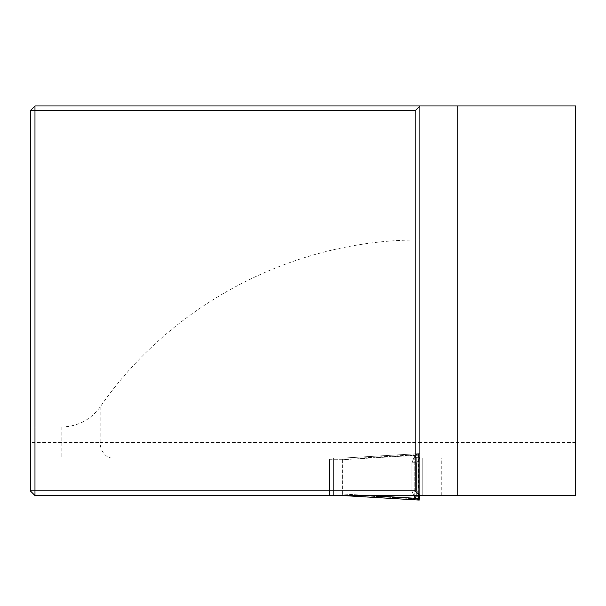 <?xml version="1.0" encoding="UTF-8"?>
<svg xmlns="http://www.w3.org/2000/svg" width="606" height="606" viewBox="0 0 606 606"><rect width="100%" height="100%" fill="white"/><g stroke="black" fill="none" stroke-linecap="round" stroke-linejoin="round"><path stroke-width="0.45" stroke-dasharray="3.03 2.27" d="M575.7 239.976L575.7 495.541L422.208 495.541L422.208 458.136L30.3 458.136L575.7 458.136L422.208 458.136L422.208 495.541L34.974 495.541L30.3 490.86L30.3 426.972L61.804 426.972C77.848 426.526 90.635 419.844 100.172 406.937C171.354 303.674 294.448 239.393 419.875 239.976L575.7 239.976L575.7 105.967L34.974 105.967L30.3 110.64L30.3 426.972M419.875 105.967L419.875 495.541M333.383 458.136L333.383 495.541L333.383 458.136M441.759 495.541L441.759 458.136M368.69 495.541L342.163 493.973L329.49 493.981L329.49 495.541L416.307 495.541L359.29 495.541L414.913 498.73L416.307 495.541L426.101 495.541L426.101 458.136L426.101 495.541L416.307 495.541L414.913 498.73L414.216 498.806L414.216 496.731L414.216 498.829L419.875 499.958L414.913 498.73L359.29 495.541L342.413 495.541L419.875 499.958L419.875 496.314L419.163 494.095L419.163 459.583L419.875 457.363L419.875 453.72L418.648 453.644L342.413 458.136L359.29 458.136L414.913 454.947L419.875 453.72L418.648 453.644L342.413 458.136L329.49 458.136L329.49 459.696L342.163 459.696L418.314 455.212L418.632 453.644L342.405 458.136L418.632 453.644L418.314 498.465L342.163 493.973L342.163 459.704L418.314 455.212L418.314 495.541M342.405 495.541L418.632 500.033L418.314 498.465M419.625 495.541L416.799 490.921L419.163 494.095L419.163 459.583L416.799 462.757L411.913 462.757L411.913 490.921L416.799 490.921L416.799 462.757L411.913 462.757L411.913 490.921L416.799 490.921L416.799 462.757L419.163 459.583L419.875 457.363L414.459 457.363L414.216 456.947L414.459 454.795L419.875 453.72L419.875 457.363L414.459 457.363L414.459 454.795L359.29 458.136L416.307 458.136L414.913 454.947L416.307 458.136L329.49 458.136L329.49 459.696L342.163 459.696L342.413 458.136L342.413 495.541L329.49 495.541L329.49 459.696L329.49 493.981L342.163 493.981L342.413 495.541M414.459 496.314L419.875 496.314L414.459 496.314L414.459 498.882L414.459 496.314M414.216 456.916L414.216 496.761L411.913 490.921L414.216 496.761L414.216 456.916L411.913 462.757L414.216 456.916L414.216 454.848L414.216 456.932M426.101 458.136L416.307 458.136L426.101 458.136M100.172 406.937L100.172 442.554L30.3 442.554M61.804 426.972L61.804 458.136M419.875 239.976L419.875 442.554L100.172 442.554A15.582 12.787 90 0 0 112.958 458.136M575.7 442.554L419.875 442.554L419.875 458.136M416.307 495.541L416.307 458.136L416.307 495.541"/><path stroke-width="0.91" d="M457.795 495.541L457.795 105.967L575.7 105.967L575.7 495.541L34.974 495.541L34.974 490.86L415.193 490.86L415.193 110.64L34.974 110.64L34.974 490.86L30.3 490.86L34.974 495.541M30.3 490.86L30.3 110.64L34.974 105.967L419.875 105.967L419.875 495.541L415.193 490.86M457.795 105.967L419.875 105.967L415.193 110.64M30.3 110.64L34.974 110.64L34.974 105.967M342.413 495.541L418.625 500.033L418.314 495.541M342.405 495.541L418.632 500.033L419.875 499.958L419.625 495.541M418.314 498.465L368.69 495.541"/></g></svg>
